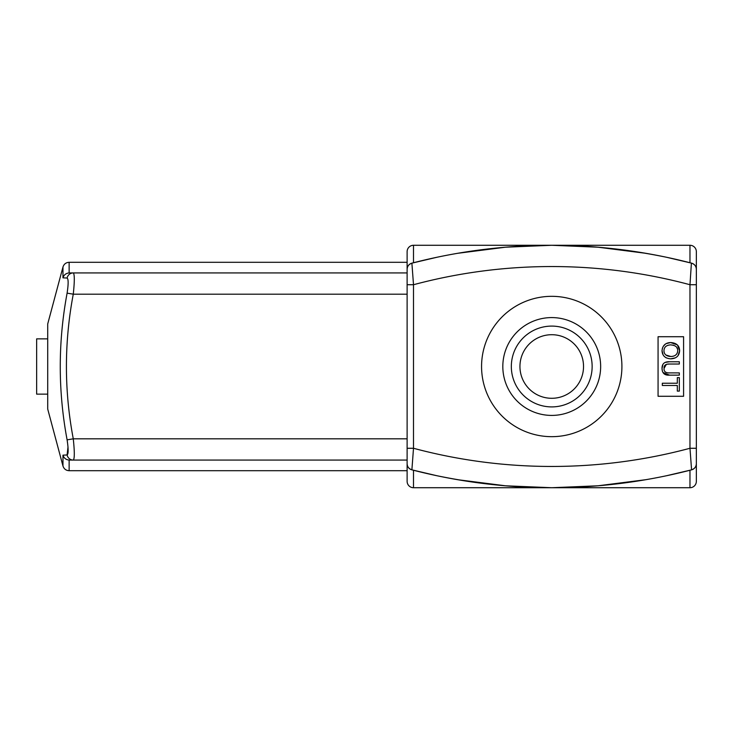 <?xml version="1.0" encoding="UTF-8"?>
<svg xmlns="http://www.w3.org/2000/svg" width="733" height="733" viewBox="0 0 733 733"><rect width="100%" height="100%" fill="white"/><g stroke="black" fill="none" stroke-linecap="round" stroke-linejoin="round"><path stroke-width="1.1" d="M47.709 338.857L36.65 338.857L36.65 394.143L47.709 394.143M69.314 460.077L69.131 460.067C65.988 459.765 63.927 458.134 62.965 455.166L62.965 465.977C63.954 468.946 66.007 470.522 69.131 470.705L69.131 460.067L73.273 460.077C74.638 458.812 74.638 451.73 73.273 438.81C64.138 390.625 64.138 342.421 73.273 294.19C74.638 281.307 74.638 274.224 73.273 272.923L69.314 272.923M63.643 456.787L62.965 455.166L67.106 454.964L67.995 446.993M68.105 284.083L68.142 282.507M62.965 465.977L47.709 409.032L47.709 323.968L62.965 267.023L62.965 277.834L67.106 278.036A6.377 6.285 -90 0 1 73.273 272.923L407.117 272.923L407.117 269.332A6.377 6.377 0 0 1 411.891 263.156L436.895 257.274A555.898 555.898 0 0 0 411.891 263.156L413.504 284.725A534.623 534.623 0 0 1 689.973 284.725L696.35 284.725L696.35 269.332A6.377 6.377 0 0 0 691.576 263.156L666.572 257.274A555.898 555.898 0 0 0 436.895 257.274L413.504 262.744L413.504 245.28L551.738 245.28L505.568 247.195L457.484 253.325L505.568 247.195L551.738 245.28C588.608 245.115 626.889 249.11 666.572 257.274L689.973 262.744L689.973 245.28L551.738 245.28L597.908 247.195L645.984 253.325M62.965 277.834C63.927 274.866 65.988 273.235 69.131 272.933L69.131 262.295C66.007 262.478 63.954 264.054 62.965 267.023M67.106 278.036C68.481 279.007 68.481 284.047 67.106 293.136L73.273 294.19L407.117 294.19M67.106 293.136C57.98 342.073 57.98 390.982 67.106 439.864L73.273 438.81L407.117 438.81M67.106 439.864C68.481 448.981 68.481 454.02 67.106 454.964A6.377 6.285 90 0 0 73.273 460.077L407.117 460.077L407.117 463.668C407.246 466.719 408.84 468.781 411.891 469.844L436.895 475.726L413.504 470.256L413.504 487.72A6.377 6.377 0 0 1 407.117 481.343A6.377 6.377 0 0 0 413.504 487.72A6.377 6.377 0 0 1 407.117 481.343A6.377 6.377 0 0 0 413.504 487.72L551.738 487.72C514.859 487.885 476.578 483.89 436.895 475.726A555.898 555.898 0 0 0 691.576 469.844L666.572 475.726L689.973 470.256L689.973 487.72L551.738 487.72L597.908 485.805L645.984 479.675L597.908 485.805L551.738 487.72L505.568 485.805L457.484 479.675M412.065 469.89L411.891 469.844A6.377 6.377 0 0 1 407.117 463.668L407.117 481.343M691.402 263.11L689.973 284.725L689.973 448.275L691.576 469.844A6.377 6.377 0 0 0 696.35 463.668L696.35 284.725M663.081 354.827L662.027 350.704C662.275 355.725 665.197 358.437 670.796 358.84C676.321 358.574 679.262 355.862 679.628 350.704C679.445 345.6 676.44 342.879 670.603 342.558C665.436 342.778 662.577 345.49 662.027 350.704L662.449 348.001M663.961 350.695C664.116 347.085 666.324 345.151 670.576 344.886C675.505 345.234 677.878 347.185 677.695 350.722C677.484 354.406 675.194 356.339 670.823 356.513C666.343 356.265 664.052 354.332 663.961 350.695C664.116 347.085 666.324 345.151 670.576 344.886M675.872 354.909L676.889 353.682M677.429 348.917L676.861 347.653M673.81 345.298L670.722 344.886M666.242 343.594L670.603 342.558L677.237 344.84M677.53 345.133L679.628 350.704L678.062 355.615M675.359 357.841L670.622 358.831M665.894 355.001L670.823 356.513M666.508 357.951L665.821 357.603M665.711 357.539L664.144 356.293M663.191 346.397L665.491 344.024M662.375 371.109L662.027 368.497C662.174 373.262 664.666 375.488 669.504 375.149L679.326 375.149L679.326 372.895L669.513 372.895C665.573 373.015 663.759 371.484 664.071 368.305C663.869 365.336 665.683 363.916 669.513 364.026L679.326 364.026L679.326 361.763L669.504 361.763C664.428 361.561 661.945 363.806 662.027 368.497L662.861 364.576M669.513 364.026L667.287 364.173M666.352 364.402L664.071 368.305M669.504 375.149L662.98 372.474M665.234 362.414L669.504 361.763M677.319 385.485L677.319 391.11L679.326 391.11L679.326 377.623L677.319 377.623L677.319 383.231L662.32 383.231L662.32 385.485L677.319 385.485M658.069 396.278L658.069 336.722L683.587 336.722L683.587 396.278L658.069 396.278M409.793 468.863A6.377 6.377 0 0 1 407.117 463.668L407.117 448.275L413.504 448.275L413.504 284.725L407.117 284.725L407.117 448.275M413.504 245.28A6.377 6.377 0 0 0 407.117 251.657A6.377 6.377 0 0 1 413.504 245.28A6.377 6.377 0 0 0 407.117 251.657L407.117 269.332C407.246 266.281 408.84 264.219 411.891 263.156A6.377 6.377 0 0 0 407.117 269.332L407.117 284.725M407.117 463.668A6.377 6.377 0 0 0 411.891 469.844A555.898 555.898 0 0 0 436.895 475.726A555.898 555.898 0 0 1 411.891 469.844L413.504 448.275A534.623 534.623 0 0 0 689.973 448.275L696.35 448.275L696.35 463.668C696.222 466.719 694.637 468.781 691.576 469.844M691.576 263.156A6.377 6.377 0 0 1 696.35 269.332A6.377 6.377 0 0 0 691.576 263.156A555.898 555.898 0 0 0 666.572 257.274A555.898 555.898 0 0 1 691.576 263.156C694.637 264.219 696.222 266.281 696.35 269.332L696.35 251.657A6.377 6.377 0 0 0 689.973 245.28A6.377 6.377 0 0 1 696.35 251.657A6.377 6.377 0 0 0 689.973 245.28M696.35 463.668L696.35 481.343A6.377 6.377 0 0 1 689.973 487.72A6.377 6.377 0 0 0 696.35 481.343L696.35 463.668A6.377 6.377 0 0 1 693.675 468.863A6.377 6.377 0 0 0 696.35 463.668M511.332 366.5A40.407 40.407 0 0 0 571.942 401.492A40.407 40.407 0 0 0 571.942 331.508A40.407 40.407 0 0 0 511.332 366.5M502.82 366.5A48.909 48.909 0 0 1 576.193 324.142A48.909 48.909 0 0 1 576.193 408.858A48.909 48.909 0 0 1 502.82 366.5M621.914 366.5A70.185 70.185 0 0 1 516.646 427.275A70.185 70.185 0 0 1 516.646 305.725A70.185 70.185 0 0 1 621.914 366.5M551.738 398.294A31.794 31.794 0 0 1 524.205 350.603A31.794 31.794 0 0 1 579.272 350.603A31.794 31.794 0 0 1 551.738 398.294M407.117 269.332A6.377 6.377 0 0 1 411.891 263.156M407.117 470.705L69.131 470.705M407.117 262.295L69.131 262.295"/></g></svg>

